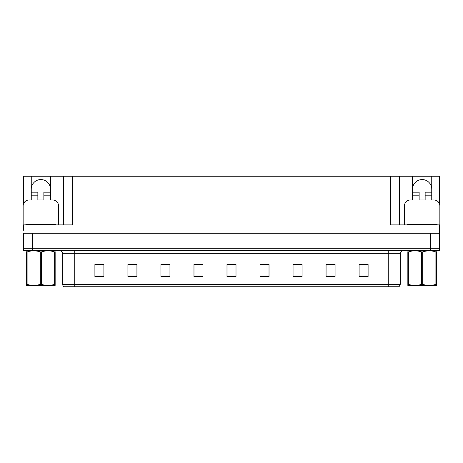 <?xml version="1.0" encoding="UTF-8"?>
<svg xmlns="http://www.w3.org/2000/svg" width="463" height="463" viewBox="0 0 463 463"><rect width="100%" height="100%" fill="white"/><g stroke="black" fill="none" stroke-linecap="round" stroke-linejoin="round"><path stroke-width="0.69" d="M31.258 189.17A9.607 9.607 0 0 1 40.866 179.563A9.607 9.607 0 0 1 50.467 189.17M23.387 227.304A6.002 6.002 0 0 0 23.15 227.298L23.15 205.983A6.002 6.002 0 0 1 29.152 199.975L31.258 199.975L31.258 195.172L37.862 195.172L37.862 199.975L43.863 199.975L43.863 195.172L50.467 195.172L50.467 176.258L390.373 176.258L390.373 224.896L439.613 224.896L439.613 233.3L23.387 233.3L23.387 248.313L32.398 248.313L23.387 248.313L23.387 250.714L32.398 250.714L32.398 248.313L430.602 248.313L32.398 248.313L32.398 233.3M23.387 230.296L23.387 224.896L72.627 224.896L72.627 176.258M37.862 195.172L37.862 192.174L31.258 192.174L31.258 176.258L23.387 176.258L23.387 204.299M32.398 250.714L439.613 250.714L439.613 248.313L430.602 248.313L439.613 248.313L439.613 230.296M404.425 224.896L404.425 205.983A6.002 6.002 0 0 1 410.426 199.975L412.533 199.975L412.533 195.172L419.137 195.172L419.137 199.975L425.138 199.975L425.138 195.172L431.742 195.172L431.742 176.258L439.613 176.258L439.613 204.299M63.622 176.258L63.622 224.896M390.373 176.258L399.378 176.258L399.378 224.896M399.378 176.258L412.533 176.258L412.533 195.172M431.742 176.258L412.533 176.258M31.258 176.258L50.467 176.258M431.742 189.17A9.607 9.607 0 0 0 422.134 179.563A9.607 9.607 0 0 0 412.533 189.17M400.281 284.34L399.083 286.742L388.272 286.742L388.272 284.34L400.281 284.34L400.281 253.718A3.004 3.004 0 0 1 403.285 250.714M388.272 286.742L63.917 286.742A3.004 3.004 0 0 1 62.719 284.34L62.719 253.718C62.54 251.895 61.538 250.894 59.715 250.714M368.097 276.504L368.097 264.495L359.091 264.495L359.091 276.504L368.097 276.504M335.073 276.504L335.073 264.495L326.068 264.495L326.068 276.504L335.073 276.504M302.05 276.504L302.05 264.495L293.044 264.495L293.044 276.504L302.05 276.504M269.026 276.504L269.026 264.495L260.021 264.495L260.021 276.504L269.026 276.504M103.909 276.504L103.909 264.495L94.903 264.495L94.903 276.504L103.909 276.504M136.932 276.504L136.932 264.495L127.927 264.495L127.927 276.504L136.932 276.504M169.956 276.504L169.956 264.495L160.95 264.495L160.95 276.504L169.956 276.504M202.979 276.504L202.979 264.495L193.974 264.495L193.974 276.504L202.979 276.504M236.003 276.504L236.003 264.495L226.997 264.495L226.997 276.504L236.003 276.504M70.729 286.742L65.266 286.742M295.776 264.552L300.279 264.552M329.043 264.552L333.545 264.552M362.303 264.552L366.806 264.552M195.982 264.552L200.485 264.552M162.721 264.552L167.224 264.552M129.455 264.552L133.957 264.552M96.194 264.552L100.697 264.552M262.515 264.552L267.018 264.552M229.249 264.552L233.751 264.552M50.467 195.172L50.467 199.975L52.574 199.975A6.002 6.002 0 0 1 58.575 205.983L58.575 224.896M50.467 192.174L43.863 192.174L43.863 195.172M31.258 192.174L31.258 195.172M419.137 195.172L419.137 192.174L412.533 192.174M431.742 195.172L431.742 199.975L433.848 199.975A6.002 6.002 0 0 1 439.85 205.983L439.85 227.298A6.002 6.002 0 0 0 439.613 227.304M431.742 192.174L425.138 192.174L425.138 195.172M25.853 224.896L25.853 224.295L55.873 224.295L55.873 224.896M407.127 224.896L407.127 224.295L437.147 224.295L437.147 224.896M55.161 285.382L26.565 285.428M55.161 284.519L55.161 284.328C55.161 285.781 55.161 285.781 55.161 284.328L54.628 284.328L54.628 251.93C50.235 250.471 45.825 250.471 41.392 251.93L40.333 251.93C35.94 250.471 31.525 250.471 27.097 251.93L26.565 251.93C26.565 250.471 26.565 250.471 26.565 251.93L26.565 251.733M41.392 251.93L41.392 284.328C45.785 285.781 50.201 285.781 54.628 284.328M41.392 284.328L40.333 284.328L40.333 251.93M55.161 251.733L55.161 251.93C55.161 250.471 55.161 250.471 55.161 251.93L54.628 251.93M55.161 251.93L55.161 284.328M27.097 251.93L27.097 284.328L26.565 284.328L26.565 251.93M27.097 284.328C31.49 285.781 35.9 285.781 40.333 284.328M26.565 284.328C26.565 285.781 26.565 285.781 26.565 284.328L26.565 284.519M436.435 285.382L407.839 285.428M436.435 284.519L436.435 284.328C436.435 285.781 436.435 285.781 436.435 284.328L435.903 284.328L435.903 251.93C431.51 250.471 427.1 250.471 422.667 251.93L421.608 251.93C417.215 250.471 412.799 250.471 408.372 251.93L407.839 251.93C407.839 250.471 407.839 250.471 407.839 251.93L407.839 251.733M422.667 251.93L422.667 284.328C427.06 285.781 431.475 285.781 435.903 284.328M422.667 284.328L421.608 284.328L421.608 251.93M436.435 251.733L436.435 251.93C436.435 250.471 436.435 250.471 436.435 251.93L435.903 251.93M436.435 251.93L436.435 284.328M408.372 251.93L408.372 284.328L407.839 284.328L407.839 251.93M408.372 284.328C412.764 285.781 417.175 285.781 421.608 284.328M407.839 284.328C407.839 285.781 407.839 285.781 407.839 284.328L407.839 284.519M430.602 233.3L430.602 250.714M388.272 250.714L388.272 253.718L62.719 253.718M400.281 253.718L388.272 253.718L388.272 284.34L74.728 284.34L74.728 286.742M62.719 284.34L74.728 284.34L74.728 250.714M236.003 276.087L226.997 276.087M202.979 276.087L193.974 276.087M169.956 276.087L160.95 276.087M136.932 276.087L127.927 276.087M103.909 276.087L94.903 276.087M269.026 276.087L260.021 276.087M302.05 276.087L293.044 276.087M335.073 276.087L326.068 276.087M368.097 276.087L359.091 276.087M54.374 224.295L54.374 224.896M27.352 224.295L27.352 224.896M435.648 224.295L435.648 224.896M408.626 224.295L408.626 224.896M32.728 285.347L32.398 285.538M414.003 285.347L413.673 285.538"/></g></svg>
